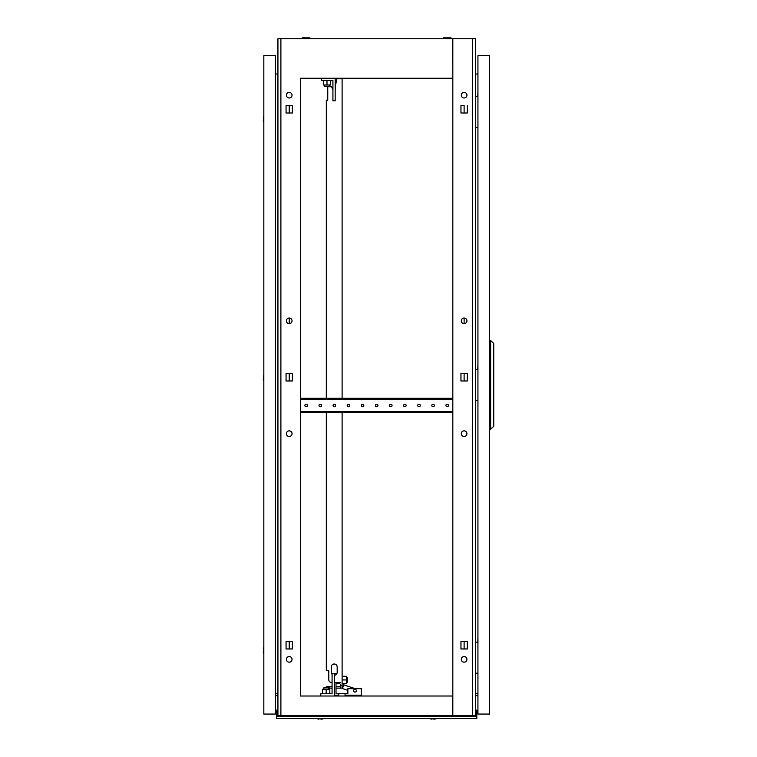 <?xml version="1.0" encoding="UTF-8"?>
<svg xmlns="http://www.w3.org/2000/svg" width="757" height="757" viewBox="0 0 757 757"><rect width="100%" height="100%" fill="white"/><g stroke="black" fill="none" stroke-linecap="round" stroke-linejoin="round"><path stroke-width="1.14" d="M450.945 38.749L450.945 37.85L443.441 37.85L443.441 38.749M309.897 38.749L309.897 37.85L302.393 37.85L302.393 38.749M300.501 696.014L300.501 78.245M452.828 78.245L452.544 38.749L300.784 38.749M452.544 38.749L475.396 38.749L475.396 715.762L452.544 715.762L452.544 696.014L300.784 696.014M452.544 78.245L300.784 78.245M300.784 715.762L452.544 715.762M475.396 695.56L477.932 695.787M277.933 695.56L275.397 695.787M464.117 436.496A2.82 2.82 0 0 0 466.937 433.676A2.82 2.82 0 0 0 464.117 430.856A2.82 2.82 0 0 0 461.297 433.676A2.82 2.82 0 0 0 464.117 436.496M464.117 323.665A2.82 2.82 0 0 0 466.937 320.845A2.82 2.82 0 0 0 464.117 318.016L464.117 323.665M464.117 656.527A2.82 2.82 0 0 1 466.937 659.347A2.82 2.82 0 0 1 464.117 662.167A2.82 2.82 0 0 1 461.297 659.347A2.82 2.82 0 0 1 464.117 656.527M464.117 92.354A2.82 2.82 0 0 1 466.937 95.174A2.82 2.82 0 0 1 464.117 97.994A2.82 2.82 0 0 1 461.297 95.174A2.82 2.82 0 0 1 464.117 92.354M467.277 380.979L467.277 373.532L464.117 373.532L464.117 380.979L467.277 380.979L467.277 373.532L460.956 373.532L460.956 380.979L467.277 380.979M464.117 641.52L467.277 641.52L467.277 648.967L464.117 648.967L464.117 641.52M467.277 105.554L467.277 113.001L464.117 113.001L464.117 105.554L460.956 105.554L460.956 113.001L467.277 113.001L467.277 105.554M289.221 430.856A2.82 2.82 0 0 0 286.401 433.676A2.82 2.82 0 0 0 289.221 436.496A2.82 2.82 0 0 0 292.041 433.676A2.82 2.82 0 0 0 289.221 430.856A2.82 2.82 0 0 1 292.041 433.676A2.82 2.82 0 0 1 289.221 436.496A2.82 2.82 0 0 1 286.401 433.676M289.221 318.016A2.82 2.82 0 0 0 286.401 320.845A2.82 2.82 0 0 0 289.221 323.665L289.221 318.016A2.82 2.82 0 0 1 292.041 320.845A2.82 2.82 0 0 1 289.221 323.665A2.82 2.82 0 0 1 286.401 320.845M289.221 656.527A2.82 2.82 0 0 0 286.401 659.347A2.82 2.82 0 0 0 289.221 662.167A2.82 2.82 0 0 0 292.041 659.347A2.82 2.82 0 0 0 289.221 656.527A2.82 2.82 0 0 1 292.041 659.347A2.82 2.82 0 0 1 289.221 662.167A2.82 2.82 0 0 1 286.401 659.347A2.82 2.82 0 0 1 289.221 656.527M289.221 92.354A2.82 2.82 0 0 0 286.401 95.174A2.82 2.82 0 0 0 289.221 97.994A2.82 2.82 0 0 0 292.041 95.174A2.82 2.82 0 0 0 289.221 92.354A2.82 2.82 0 0 1 292.041 95.174A2.82 2.82 0 0 1 289.221 97.994A2.82 2.82 0 0 1 286.401 95.174A2.82 2.82 0 0 1 289.221 92.354M289.221 648.967L289.221 641.52L286.061 641.52L286.061 648.967L292.382 648.967L292.382 641.52L286.061 641.52L286.061 648.967L289.221 648.967M289.221 380.979L289.221 373.532L286.061 373.532L286.061 380.979L292.382 380.979L292.382 373.532L286.061 373.532L286.061 380.979L289.221 380.979M289.221 113.001L289.221 105.554L286.061 105.554L286.061 113.001L292.382 113.001L292.382 105.554L286.061 105.554L286.061 113.001L289.221 113.001M300.501 38.749L277.933 38.749L277.933 715.762L280.894 715.762L280.894 38.749M300.501 715.762L280.894 715.762M275.397 693.535L277.933 693.308M277.933 74.158L275.397 73.931M466.937 320.845A2.82 2.82 0 0 0 464.117 318.016A2.82 2.82 0 0 0 461.297 320.845A2.82 2.82 0 0 0 464.117 323.665A2.82 2.82 0 0 0 466.937 320.845M466.937 433.676A2.82 2.82 0 0 0 464.117 430.856A2.82 2.82 0 0 0 461.297 433.676A2.82 2.82 0 0 0 464.117 436.496A2.82 2.82 0 0 0 466.937 433.676M466.937 95.174A2.82 2.82 0 0 0 464.117 92.354A2.82 2.82 0 0 0 461.297 95.174A2.82 2.82 0 0 0 464.117 97.994A2.82 2.82 0 0 0 466.937 95.174M466.937 659.347A2.82 2.82 0 0 0 464.117 656.527A2.82 2.82 0 0 0 461.297 659.347A2.82 2.82 0 0 0 464.117 662.167A2.82 2.82 0 0 0 466.937 659.347M475.396 693.308L477.932 693.535M477.932 73.931L475.396 74.158M472.434 715.762L472.434 38.749M467.277 648.967L467.277 641.52L460.956 641.52L460.956 648.967L467.277 648.967M452.828 715.762L452.828 38.749M434.887 719.15L436.467 718.582L434.887 719.15L429.702 718.582L431.282 719.15M322.056 719.15L323.636 718.582L322.056 719.15L316.861 718.582L318.442 719.15M476.806 712.943L475.964 712.943L475.964 710.123L476.806 710.123L476.806 715.62L475.396 715.62M277.933 715.62L276.523 715.62L276.523 718.582L476.806 718.582L476.806 716.273L276.523 716.273M476.806 715.62L476.806 716.273M276.523 712.943L276.523 710.123L277.374 710.123L276.523 715.62M475.964 712.943L475.964 715.62M277.374 712.943L277.374 715.62M263.833 381.206L263.266 379.626L263.833 374.441M263.833 122.53L263.266 120.95L263.833 115.764M263.266 652.411L263.833 653.991L263.266 652.411L263.833 647.216L263.266 648.796M263.833 714.069L263.833 55.677L275.397 55.677L275.397 714.069L263.833 714.069M304.872 405.468A1.268 1.268 0 0 1 306.14 404.2A1.268 1.268 0 0 1 307.418 405.468A1.268 1.268 0 0 1 306.14 406.736A1.268 1.268 0 0 1 304.872 405.468M318.981 405.468A1.268 1.268 0 0 1 320.249 404.2A1.268 1.268 0 0 1 321.517 405.468A1.268 1.268 0 0 1 320.249 406.736A1.268 1.268 0 0 1 318.981 405.468M333.08 405.468A1.268 1.268 0 0 1 334.357 404.2A1.268 1.268 0 0 1 335.625 405.468A1.268 1.268 0 0 1 334.357 406.736A1.268 1.268 0 0 1 333.08 405.468M347.189 405.468A1.268 1.268 0 0 1 348.457 404.2A1.268 1.268 0 0 1 349.725 405.468A1.268 1.268 0 0 1 348.457 406.736A1.268 1.268 0 0 1 347.189 405.468M361.297 405.468A1.268 1.268 0 0 1 362.565 404.2A1.268 1.268 0 0 1 363.833 405.468A1.268 1.268 0 0 1 362.565 406.736A1.268 1.268 0 0 1 361.297 405.468M375.396 405.468A1.268 1.268 0 0 1 376.664 404.2A1.268 1.268 0 0 1 377.932 405.468A1.268 1.268 0 0 1 376.664 406.736A1.268 1.268 0 0 1 375.396 405.468M389.505 405.468A1.268 1.268 0 0 1 390.773 404.2A1.268 1.268 0 0 1 392.041 405.468A1.268 1.268 0 0 1 390.773 406.736A1.268 1.268 0 0 1 389.505 405.468M403.604 405.468A1.268 1.268 0 0 1 404.872 404.2A1.268 1.268 0 0 1 406.14 405.468A1.268 1.268 0 0 1 404.872 406.736A1.268 1.268 0 0 1 403.604 405.468M417.713 405.468A1.268 1.268 0 0 1 418.981 404.2A1.268 1.268 0 0 1 420.249 405.468A1.268 1.268 0 0 1 418.981 406.736A1.268 1.268 0 0 1 417.713 405.468M431.812 405.468A1.268 1.268 0 0 1 433.08 404.2A1.268 1.268 0 0 1 434.357 405.468A1.268 1.268 0 0 1 433.08 406.736A1.268 1.268 0 0 1 431.812 405.468M445.92 405.468A1.268 1.268 0 0 1 447.188 404.2A1.268 1.268 0 0 1 448.456 405.468A1.268 1.268 0 0 1 447.188 406.736A1.268 1.268 0 0 1 445.92 405.468M449.866 412.66L449.866 411.534L452.686 411.534L452.828 412.66L300.501 412.66M452.686 398.277L452.686 399.403L449.866 399.403L449.866 398.277L452.828 398.277M300.501 398.277L303.462 398.277L303.462 399.403L300.643 399.403L300.501 398.277M449.866 398.277L303.462 398.277M300.643 412.66L300.643 411.534L303.462 411.534L303.462 412.66M449.866 411.534L303.462 411.534M449.866 399.403L303.462 399.403M335.455 89.525L335.455 85.579L336.903 78.813L335.171 78.813M336.6 80.223L335.171 80.223M326.314 687.839L326.314 686.713L329.134 686.713L329.134 688.122L328.434 688.122M340.697 688.122L340.697 685.303L342.107 685.303L342.107 688.122L336.013 688.122M340.697 684.735L340.697 685.303M336.903 78.813L342.107 78.813L342.107 398.277M342.107 412.66L342.107 685.303M334.329 675.282A2.962 2.962 0 0 0 337.177 672.32L337.177 666.964A2.962 2.962 0 0 0 334.216 664.003A2.962 2.962 0 0 0 331.254 666.964L331.254 672.32A2.962 2.962 0 0 0 332.068 674.364A2.962 2.962 0 0 1 331.254 672.32M331.585 682.483L332.068 682.483L331.585 682.483A2.82 2.82 0 0 1 328.765 679.654L328.765 670.626L326.314 670.626L326.314 412.66M336.013 683.609L339.855 683.609L339.855 682.483L340.697 682.483L334.329 682.483M326.314 398.277L326.314 100.246L327.753 100.246L327.753 86.705L331.481 86.705L332.919 89.525L332.919 80.497L321.63 80.497L321.63 78.245M320.788 696.014L320.788 693.762L332.068 693.762L332.068 688.122L329.134 688.122M328.765 679.654L328.765 670.626L327.724 670.626M337.177 666.964A2.962 2.962 0 0 0 334.216 664.003A2.962 2.962 0 0 0 331.254 666.964M332.068 693.762L332.068 673.456L336.013 673.456L336.013 674.667A2.962 2.962 0 0 0 337.177 672.32M340.697 686.713L336.013 686.713M332.068 684.735L332.068 686.713L329.134 686.713M346.621 682.199L347.586 682.199L347.586 677.685L346.621 677.685M342.107 676.275L346.621 676.275L346.621 683.609L342.107 683.609M346.621 679.937L342.107 679.937M354.919 692.068A1.41 1.41 0 0 0 356.329 690.658A1.41 1.41 0 0 0 354.919 689.249A1.41 1.41 0 0 0 353.51 690.658A1.41 1.41 0 0 0 354.919 692.068M345.041 695.172L361.401 695.172L361.401 688.681L347.87 688.681L347.87 693.478L336.013 693.478L336.013 682.483M334.329 695.172L338.843 695.172M355.241 688.681L343.706 684.82L342.448 688.567L347.87 690.384M345.041 696.014L345.041 693.478M338.843 696.014L338.843 693.478M323.864 689.249L323.864 687.839L328.434 687.839L328.434 689.249M334.329 673.456L334.329 696.014M326.144 693.762L326.144 689.249L322.473 689.249L322.473 693.762M326.144 689.249L329.815 689.249L329.815 693.762M329.276 85.011L329.276 86.421L324.706 86.421L324.706 85.011M332.919 80.497L332.919 100.813L335.171 100.813L335.171 78.245M330.658 80.497L330.658 85.011L326.986 85.011L326.986 80.497M326.986 85.011L323.324 85.011L323.324 80.497M477.771 96.584L477.932 92.07M475.396 96.584L477.932 96.584M477.932 127.611L475.396 127.611M477.771 642.144L477.932 637.631M475.396 642.144L477.932 642.144M477.932 673.172L475.396 673.172M477.771 369.359L477.932 364.846M475.396 369.359L477.932 369.359M477.932 400.387L475.396 400.387M489.505 55.677L489.505 714.069L477.932 714.069L477.932 55.677L489.505 55.677M493.734 343.404L493.734 426.342L490.659 429.162L490.659 340.584L493.734 343.404M489.505 429.162L490.659 429.162M489.505 340.584L490.659 340.584"/></g></svg>
